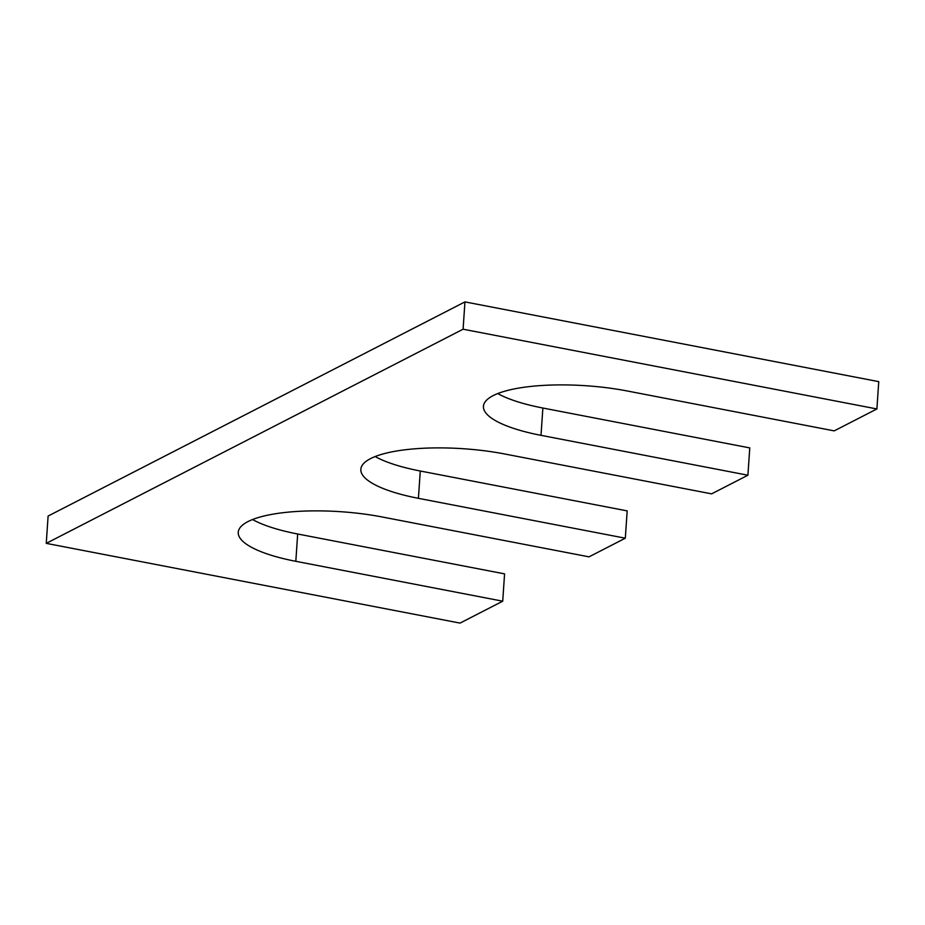 <?xml version="1.0" encoding="UTF-8"?>
<svg xmlns="http://www.w3.org/2000/svg" width="925" height="925" viewBox="0 0 925 925"><rect width="100%" height="100%" fill="white"/><g stroke="black" fill="none" stroke-linecap="round" stroke-linejoin="round"><path stroke-width="1.39" d="M625.312 538.2L627.173 510.889L420.274 471.01L418.412 498.332L625.312 538.2L589.017 556.85L382.129 516.971A100.964 27.496 3.9 0 0 238.245 532.28A100.964 27.496 3.9 0 0 295.815 561.313L502.714 601.192L460.049 623.103L46.25 543.357L48.112 516.046L464.951 301.897L463.09 329.208L46.25 543.357M502.714 601.192L504.576 573.87L297.677 534.002A100.964 27.496 3.9 0 1 252.548 519.526M463.09 329.208L876.888 408.954L878.75 381.643L464.951 301.897M497.754 393.564A100.964 27.496 -176.1 0 0 542.871 408.029L541.009 435.34A100.964 27.496 -176.1 0 1 483.44 406.306A100.964 27.496 -176.1 0 1 627.323 390.998L834.223 430.877L876.888 408.954M541.009 435.34L747.909 475.219L711.626 493.858L504.726 453.99A100.964 27.496 3.9 0 0 360.842 469.287A100.964 27.496 3.9 0 0 418.412 498.332M542.871 408.029L749.77 447.908L747.909 475.219M420.274 471.01A100.964 27.496 3.9 0 1 375.145 456.545M297.677 534.002L295.815 561.313"/></g></svg>
